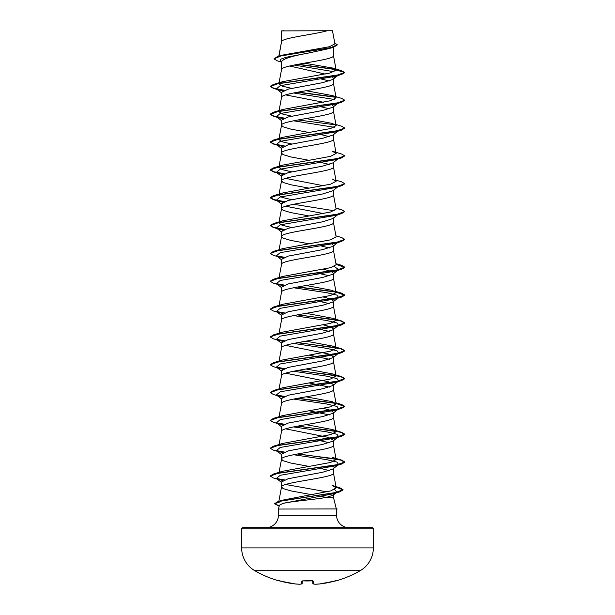 <?xml version="1.0" encoding="UTF-8"?>
<svg xmlns="http://www.w3.org/2000/svg" width="615" height="615" viewBox="0 0 615 615"><rect width="100%" height="100%" fill="white"/><g stroke="black" fill="none" stroke-linecap="round" stroke-linejoin="round"><path stroke-width="0.92" d="M279.379 580.875A0.561 0.561 -157.5 0 1 279.21 580.852L280.286 581.09A105.303 104.896 0 0 0 295.231 583.942L295.231 583.942A105.342 96.955 -77.1 0 0 299.705 584.25A105.342 40.16 -84.6 0 0 301.581 583.942L301.834 581.09L302.941 580.852A104.588 96.624 0 0 0 312.059 580.852L313.166 581.09L313.419 583.942A105.342 40.16 84.6 0 0 315.295 584.25A105.342 96.955 77.1 0 0 319.769 583.942L319.762 583.942A105.303 104.896 0 0 0 334.714 581.09L335.828 580.944A0.561 0.561 0 0 1 335.444 580.914M279.21 580.852L279.172 580.944A105.35 105.35 0 0 1 254.825 570.712L360.175 570.712A26.337 26.337 0 0 0 373.343 547.904L373.343 528.8L241.657 528.8L241.657 547.904L373.343 547.904M254.825 570.712A26.337 26.337 0 0 1 241.657 547.904M335.828 580.944A105.35 105.35 0 0 0 360.175 570.712M336.513 508.782L337.051 508.928L336.328 508.928L333.468 497.42L326.388 497.42C314.88 499.488 290.488 501.479 282.754 503.431L279.441 505.223L278.418 509.043L336.328 508.928M373.343 528.8A1.115 1.115 0 0 0 372.229 527.678L242.771 527.678A1.115 1.115 0 0 0 241.657 528.8M349.005 527.678A12.423 12.423 0 0 1 336.582 515.255L278.418 515.255A12.423 12.423 0 0 1 265.995 527.678M333.468 497.42L333.468 494.568L333.007 495.275L326.388 497.42L320.892 496.374M278.418 509.043L278.418 515.255M336.397 509.043L336.582 515.255M281.739 30.896L327.149 30.75C315.595 34.24 283.899 37.723 281.739 41.213L281.532 30.896L281.532 41.697M278.979 56.126L281.532 41.766M281.063 61.977L277.273 60.816L273.975 58.856L280.97 55.919L333.722 47.124L328.94 48.639L307.5 53.251C291.71 56.057 283.054 58.856 281.532 61.654L281.532 69.595C279.933 64.959 335.067 60.316 333.468 55.681L333.468 47.201M291.61 88.337L282.054 86.092L278.864 83.855L281.532 69.595M332.546 77.029L333.468 78.459L332.846 79.427L322.621 82.664L288.158 89.137L281.532 92.373L281.532 97.424C279.933 92.78 335.067 88.145 333.468 83.509L333.468 78.943M291.61 116.158L282.054 113.921L278.864 111.684L281.532 97.424M337.758 103.412L332.846 107.256L322.614 110.492L288.158 116.965L281.532 120.202L281.532 125.252L283.1 126.798L290.81 129.112L308.953 132.456M333.468 106.772L333.468 111.338C335.067 115.974 279.933 120.609 281.532 125.252L278.864 139.505M332.83 135.085L322.606 138.321L288.174 144.794L281.532 148.031L281.532 153.081L283.1 154.626L290.81 156.94L308.953 160.284M333.468 134.6L333.468 139.167C335.067 143.802 279.933 148.438 281.532 153.081L278.864 167.334L282.692 165.143L330.609 156.348L336.136 153.427L332.315 151.236L341.563 154.011L344.769 155.856L336.466 158.878L273.437 167.926L270.231 169.771L273.952 171.77L284.376 173.768M337.75 159.07L332.846 162.913L322.621 166.15L288.158 172.623L281.532 175.859L281.532 180.902L283.1 182.455L290.81 184.769L308.953 188.113M333.468 162.429L333.468 166.996C335.067 171.631 279.933 176.267 281.532 180.902L278.864 195.163L282.685 192.979L330.586 184.185L336.136 181.248L332.308 179.057M337.75 186.899L332.846 190.742L322.606 193.979L288.166 200.452L281.532 203.688L281.532 208.731L283.1 210.276L290.81 212.598L308.953 215.942M333.468 190.258L333.468 194.817C335.067 199.46 279.933 204.095 281.532 208.731L278.864 222.991L282.685 220.8L330.586 212.014L336.136 209.077L333.453 194.678M338.604 214.066L332.846 218.571L322.606 221.807L288.174 228.273L281.532 231.517L281.532 236.56L283.1 238.105L290.81 240.427L308.953 243.771M333.468 218.079L333.468 222.645C335.067 227.289 279.933 231.924 281.532 236.56L278.864 250.82M333.468 245.431L332.846 246.392L322.629 249.629L288.158 256.109L281.532 259.346L281.532 264.389C279.933 259.753 335.067 255.117 333.468 250.474L333.468 245.431L332.246 244.063M279.064 277.565L281.532 264.389M333.468 273.26L332.846 274.229L322.598 277.465L288.166 283.938L281.532 287.167L281.532 292.217C279.933 287.582 335.067 282.938 333.468 278.303L333.468 273.26L330.809 271.238L323.39 269.216M279.064 305.394L281.532 292.217M323.39 297.045L330.809 299.059L333.468 301.081L332.846 302.05L322.614 305.286L288.174 311.759L281.532 314.995L281.532 319.977M333.468 301.081L333.468 306.132C335.067 310.767 279.933 315.41 281.532 320.046M333.468 328.91L332.846 329.878L322.629 333.115L288.158 339.595L281.532 342.824L281.532 347.875C279.933 343.239 335.067 338.596 333.468 333.96L333.468 328.91L330.816 326.896L323.39 324.874M279.064 361.051L281.532 347.875M285.637 345.353L328.279 353.894L333.468 356.738L332.846 357.707L322.583 360.951L288.166 367.416L281.532 370.653L281.532 375.634M333.468 356.738L333.468 361.789C335.067 366.425 279.933 371.06 281.532 375.704M333.468 384.567L332.846 385.536L322.629 388.772L288.166 395.245L281.532 398.482L281.532 403.532C279.933 398.889 335.067 394.253 333.468 389.618L333.468 384.567L328.264 381.715L285.644 373.174M333.468 412.396L332.838 413.365L322.621 416.601L288.158 423.074L281.532 426.31L281.532 431.361C279.933 426.718 335.067 422.082 333.468 417.447L333.468 412.396L330.816 410.382L323.39 408.36M279.064 444.53L281.532 431.361M285.637 428.832L328.279 437.38L333.468 440.225L332.83 441.193L322.598 444.43L288.166 450.903L281.532 454.139L281.532 459.19L283.1 460.735L290.81 463.049L308.953 466.393M333.468 440.225L333.468 445.275C335.067 449.911 279.933 454.546 281.532 459.19L279.064 472.358M336.044 486.872L339.857 487.803L332.062 485.42L336.228 487.833L330.755 490.908L282.792 500.118L278.626 502.517L281.532 487.011C279.933 482.375 335.067 477.74 333.468 473.096L333.468 468.053L332.846 469.022L322.621 472.259L288.166 478.731L281.532 481.968L281.532 487.011L283.1 488.564L290.81 490.878L311.505 494.66M313.25 49.707L316.264 50.245M289.634 65.997L325.212 74.069M316.94 78.197L317.694 78.336M321.43 79.058L329.363 80.98M285.637 94.895L323.39 102.251M332.246 104.927L333.468 106.287M316.94 106.026L317.694 106.164M321.43 106.887L329.356 108.809M316.94 133.855L317.694 133.993M321.43 134.716L329.356 136.638M321.43 162.544L329.356 164.466M285.644 178.381L323.39 185.73M285.637 206.21L323.39 213.559M316.94 217.341L317.694 217.479M321.43 246.031L329.356 247.953M316.94 272.999L329.363 275.781M316.94 300.82L329.363 303.61M316.94 328.648L329.363 331.439M308.953 355.078L329.363 359.268M308.953 382.907L329.363 387.089M308.953 410.735L329.363 414.917M316.94 439.963L329.356 442.746M316.94 467.792L317.694 467.93M321.43 468.653L329.363 470.575M285.637 484.489L326.934 491.846M316.64 495.567L317.371 495.698M273.975 58.856L277.588 56.534L282.2 55.158L329.34 46.748L334.929 43.88L332.484 30.75L327.149 30.75M334.114 71.747L294.062 65.044M281.532 62.353L280.186 61.285L280.517 59.278L286.198 57.264L307.5 53.251M335.99 69.626L297.56 64.375M333.722 47.124L337.258 44.956L334.745 42.889M282.754 91.012L276.404 88.837L280.209 85.693L335.521 76.252L341.571 74.453L344.769 72.608L341.471 70.625L332.792 68.057L304.294 63.184M335.713 69.341L298.29 64.244M277.588 56.534L330.755 47.678L337.258 44.726M278.864 83.855L282.677 81.664L273.437 84.44L336.459 75.391L344.769 72.378L336.151 70.064L332.792 68.057M278.864 473.442L282.677 471.259L330.586 462.465L336.136 459.528L332.315 457.345L341.571 460.12L344.769 461.973L336.451 464.986L273.437 474.034L270.246 475.995M298.06 426.049L341.563 432.291L344.769 434.144L336.451 437.157L273.429 446.206L282.692 443.423L330.586 434.636L336.136 431.707L332.308 429.508L306.047 424.65M336.013 403.217L341.571 404.462L344.769 406.315L336.459 409.329L273.437 418.377L282.685 415.602L330.593 406.807L336.136 403.878L332.315 401.687L306.047 396.821M298.06 370.391L341.571 376.634L344.769 378.486L336.443 381.5L273.429 390.548L282.685 387.773L330.601 378.978L336.136 376.049L332.308 373.858L306.047 368.992M298.06 342.563L341.563 348.805L344.769 350.658L336.466 353.671L273.437 362.719L282.692 359.944L330.609 351.15L336.136 348.221L332.315 346.03L306.047 341.164M298.06 314.734L341.571 320.984L344.769 322.829L336.443 325.85L273.429 334.898L282.685 332.115L330.609 323.321L336.136 320.392L333.453 305.993M341.571 320.984L332.315 318.201L306.047 313.335M336.013 291.902L341.563 293.147L344.769 295L336.459 298.014L273.429 307.07L282.692 304.287L330.601 295.492L336.136 292.563L332.292 290.372L306.047 285.506M336.013 264.073L341.571 265.326L344.769 267.171L336.451 270.193L273.437 279.233L282.7 276.458L330.593 267.671L336.136 264.734L333.453 250.336M335.936 235.822L341.563 237.498L344.769 239.343L336.451 242.364L273.429 251.412L282.685 248.629L330.586 239.842L336.136 236.906L333.453 222.507M291.61 227.473L282.054 225.236L278.864 222.991M291.61 199.644L282.062 197.407L278.864 195.163M291.61 171.816L282.047 169.579L278.864 167.334M291.61 143.987L282.047 141.75L278.864 139.513L282.685 137.322L330.609 128.527L336.136 125.598L332.315 123.407L306.047 118.541M278.864 111.684L282.692 109.493L330.609 100.699L336.136 97.77L332.315 95.579L306.047 90.713M282.677 81.664L330.209 72.97L336.151 70.064M293.57 92.973L334.329 99.484M332.315 95.579L341.563 98.354L344.769 100.207L341.571 102.282L335.513 104.089L280.217 113.521L276.396 116.665L282.754 118.841M293.57 120.801L334.329 127.313M335.936 124.507L341.571 126.183L344.769 128.035L341.563 130.111L335.521 131.91L280.217 141.35L276.396 144.494L282.754 146.67M344.769 155.856L341.571 157.94L335.513 159.739L280.209 169.179L276.396 172.323L282.754 174.499M338.534 186.291L337.95 186.645M344.754 183.808L341.563 185.768L335.513 187.567L280.217 197L276.396 200.144L282.754 202.327M293.57 204.288L334.329 210.791M338.534 214.12L337.95 214.474M344.754 211.629L341.571 213.597L335.521 215.396L280.209 224.836L276.396 227.981L282.769 230.156M338.534 241.941L337.95 242.302M344.754 239.458L341.563 241.426L335.513 243.225L280.217 252.657L276.396 255.802L282.754 257.977M334.329 266.449L338.604 269.716L335.521 271.054L280.209 280.486L276.396 283.638L282.754 285.806M293.57 287.766L326.58 292.655L336.966 295.1L338.604 297.552L335.513 298.882L280.217 308.315L276.396 311.459L282.762 313.642M293.57 315.595L326.565 320.484L336.959 322.929L338.604 325.373L335.521 326.711L280.217 336.144L276.396 339.288L282.754 341.463M293.57 343.424L326.573 348.313L336.966 350.758L338.596 353.202L335.521 354.54L280.209 363.972L276.396 367.117L282.754 369.292M293.57 371.252L326.565 376.142L336.959 378.586L338.604 381.031L335.513 382.369L280.217 391.801L276.396 394.945L282.754 397.121M293.57 399.081L326.573 403.97L336.966 406.415L338.604 408.86L335.521 410.19L280.209 419.63L276.404 422.774L282.754 424.95M293.57 426.91L326.573 431.799L336.959 434.244L338.604 436.688L335.513 438.026L280.217 447.459L276.396 450.603L282.754 452.778M293.57 454.739L326.565 459.628L336.959 462.073L338.604 464.517L335.521 465.847L280.209 475.287L276.396 478.432L282.754 480.607M334.691 489.517L336.874 492.269L333.538 493.707L282.754 503.431M341.571 74.453L278.557 83.502L270.231 86.523L273.429 88.368L283.946 90.451M297.306 92.25L335.905 97.316M341.571 102.282L278.541 111.338L270.231 114.352L273.437 116.204L283.946 118.28M341.563 130.111L278.549 139.159L270.231 142.18L273.429 144.025L283.946 146.109M341.571 157.94L278.549 166.988L270.231 170.009L273.437 171.854L283.946 173.937M341.563 185.768L278.534 194.817L270.231 197.838L273.429 199.683L283.946 201.758M341.571 213.597L278.557 222.645L270.231 225.659L273.429 227.512L283.961 229.595M341.563 241.426L278.534 250.474L270.231 253.495L273.437 255.34L279.479 257.139M277.05 256.209L283.946 257.416M336.059 264.312L344.769 267.402L341.571 269.255L278.557 278.303L270.231 281.316L273.429 283.169L279.479 284.968M277.05 284.038L283.946 285.245M297.306 287.051L335.905 292.117M336.059 292.14L344.769 295.231L341.571 297.083L278.541 306.132L270.231 309.145L273.437 310.998L279.487 312.797M277.05 311.867L283.961 313.073M297.306 314.88L329.963 318.97L340.864 321.015L344.769 323.06L341.563 324.912L278.549 333.96L270.231 336.974L273.429 338.819L279.479 340.618M277.05 339.695L283.946 340.902M297.306 342.701L329.955 346.799L340.856 348.843L344.769 350.888L341.571 352.733L278.549 361.789L270.231 364.803L273.437 366.655L279.487 368.454M277.05 367.524L283.946 368.731M297.306 370.53L329.963 374.627L340.864 376.672L344.769 378.717L341.563 380.57L278.534 389.618L270.231 392.631L273.429 394.484L279.479 396.275M277.05 395.353L283.946 396.56M297.306 398.359L335.905 403.425M336.059 403.455L344.769 406.546L341.571 408.391L278.557 417.439L270.231 420.46L273.429 422.305L279.487 424.104M277.05 423.182L283.946 424.388M297.306 426.187L329.963 430.277L340.864 432.33L344.769 434.375L341.563 436.22L278.534 445.275L270.231 448.289L273.437 450.134L279.479 451.933M277.05 451.01L283.946 452.217M297.306 454.016L329.963 458.106L340.864 460.158L344.769 462.203L341.571 464.048L278.557 473.096L270.231 476.11L273.429 477.963L279.479 479.762M277.05 478.839L283.946 480.046M336.09 487.118L343.07 489.917L339.664 491.885L281.939 500.841L274.659 503.823L279.179 506.199M333.468 78.459L336.866 75.853M273.437 84.44L270.231 86.292L273.952 88.283L284.376 90.282M298.06 92.112L335.606 97.032M344.769 100.207L336.459 103.22L273.429 112.268L270.231 114.121L273.952 116.112L284.376 118.111M298.06 119.94L335.606 124.86M344.769 128.035L336.443 131.049L273.429 140.097L270.231 141.942L273.952 143.941L284.376 145.94M335.936 180.164L341.571 181.84L344.769 183.693L336.443 186.706L273.429 195.755L270.231 197.607L273.952 199.598L284.376 201.597M336.013 208.416L341.571 209.669L344.769 211.514L336.466 214.535L273.437 223.583L270.231 225.428L273.952 227.427L284.391 229.426M273.429 251.412L270.246 253.38M276.466 255.855L284.376 257.255M273.437 279.233L270.246 281.201M276.466 283.684L284.376 285.083M298.06 286.913L335.606 291.825M273.429 307.07L270.231 309.145M276.466 311.513L284.391 312.912M273.429 334.898L270.231 336.974M276.466 339.342L284.376 340.733M273.437 362.719L270.246 364.687M276.466 367.17L284.376 368.562M273.429 390.548L270.231 392.631M276.466 394.999L284.376 396.391M298.06 398.22L335.606 403.14M273.437 418.377L270.231 420.46M276.466 422.828L284.376 424.219M273.429 446.206L270.246 448.174M276.466 450.657L284.376 452.048M298.06 453.878L341.571 460.12M276.466 478.485L284.376 479.877M339.857 487.803L343.07 489.686L335.444 492.661L278.042 501.571L274.659 503.593L279.241 505.976M283.822 30.75L281.532 30.896M336.397 509.159L337.051 508.928M312.605 580.898L312.827 583.435A0.561 0.553 175 0 1 312.827 583.435A0.561 0.561 0 0 0 313.266 583.935A0.561 0.515 102.5 0 1 313.143 583.889M302.396 580.898L302.173 583.435A0.561 0.553 5 0 0 302.173 583.435L302.173 583.443A0.561 0.553 5 0 1 301.581 583.942A0.561 0.515 77.5 0 0 301.857 583.889M279.879 580.529L279.341 580.868L280.286 581.09L295.231 583.942A0.561 0.561 0 0 0 295.238 583.942L299.728 584.25A0.561 0.561 0 0 0 299.797 584.25A0.561 0.515 84.1 0 0 299.905 584.227M299.797 584.25A0.561 0.515 84.1 0 1 299.705 584.25L299.72 584.25A0.561 0.561 0 0 0 299.797 584.25L301.734 583.935A0.561 0.561 0 0 0 302.173 583.443M301.834 581.09A0.561 0.538 5 0 0 302.311 580.883M302.941 580.852L312.581 580.598M312.059 580.852L312.781 580.944M313.166 581.09A0.561 0.538 175 0 1 312.689 580.883M313.266 583.935L315.203 584.25A0.561 0.561 0 0 0 315.28 584.25L315.295 584.25A0.561 0.515 95.9 0 1 315.203 584.25L313.266 583.935A0.561 0.515 102.5 0 0 313.419 583.942A0.561 0.553 175 0 1 312.827 583.443M319.769 583.942L334.714 581.09L319.762 583.942A0.561 0.561 0 0 0 319.769 583.942L315.28 584.25A0.561 0.561 0 0 1 315.203 584.25A0.561 0.515 95.9 0 1 315.095 584.227M307.5 580.967L302.949 580.875M336.228 487.833L333.453 472.958M336.136 459.528L333.453 445.129M336.136 431.707L333.453 417.301M279.064 416.701L281.547 403.386M336.136 403.878L333.453 389.472M279.064 388.88L281.547 375.565M336.136 376.049L333.453 361.651M336.136 348.221L333.453 333.822M279.064 333.222L281.547 319.908M336.136 292.563L333.453 278.164M336.136 181.248L333.453 166.85M336.136 153.427L333.453 139.021M336.136 125.598L333.453 111.192M336.136 97.77L333.453 83.363M336.136 69.949L333.453 55.542M278.833 56.165L281.547 41.628M279.479 90.167L273.429 88.368M279.487 118.003L273.437 116.204M279.479 145.824L273.429 144.025M279.487 173.653L273.437 171.854M279.479 201.482L273.429 199.683M279.487 229.31L273.429 227.512M335.521 271.054L341.571 269.255M335.513 298.882L341.571 297.083M335.521 326.711L341.563 324.912M335.521 354.54L341.571 352.733M335.513 382.369L341.563 380.57M335.521 410.19L341.571 408.391M335.513 438.026L341.563 436.22M335.521 465.847L341.571 464.048M333.538 493.707L339.664 491.885M332.846 79.427L337.75 75.584M276.404 88.837L281.532 92.857M276.396 116.665L281.532 120.686M337.75 131.241L332.838 135.092M276.396 144.494L281.532 148.515M276.396 172.323L281.532 176.344M276.396 200.144L281.532 204.165M276.396 227.981L281.532 231.993M338.604 241.887L332.846 246.4M276.396 255.802L281.532 259.822M338.604 269.716L332.846 274.229M276.396 283.638L281.532 287.651M338.604 297.552L332.846 302.057M276.396 311.459L281.532 315.48M338.604 325.373L332.846 329.878M276.396 339.288L281.532 343.308M338.596 353.202L332.846 357.715M276.396 367.117L281.532 371.137M338.604 381.031L332.846 385.536M276.396 394.945L281.532 398.966M338.604 408.86L332.838 413.365M276.404 422.774L281.532 426.795M338.604 436.688L332.838 441.201M276.396 450.603L281.532 454.623M338.604 464.517L332.846 469.022M276.396 478.432L281.532 482.452M336.874 492.269L333.007 495.275M282.792 500.118L278.042 501.571M282.677 471.259L273.437 474.034M332.308 429.508L341.563 432.291M335.936 402.794L341.571 404.462M332.308 373.858L341.571 376.634M332.315 346.03L341.563 348.805M335.936 291.479L341.563 293.147M335.936 263.651L341.571 265.326M282.685 220.8L273.437 223.583M335.936 207.993L341.571 209.669M282.685 192.979L273.429 195.755M282.692 165.143L273.437 167.926M282.685 137.322L273.429 140.097M282.692 109.493L273.429 112.268M336.582 509.289L337.051 509.159M279.172 580.944L279.84 580.621M280.286 581.09L295.231 583.942A0.561 0.561 0 0 0 295.238 583.942M335.659 580.868L334.714 581.09L335.659 580.868L335.121 580.529"/></g></svg>
